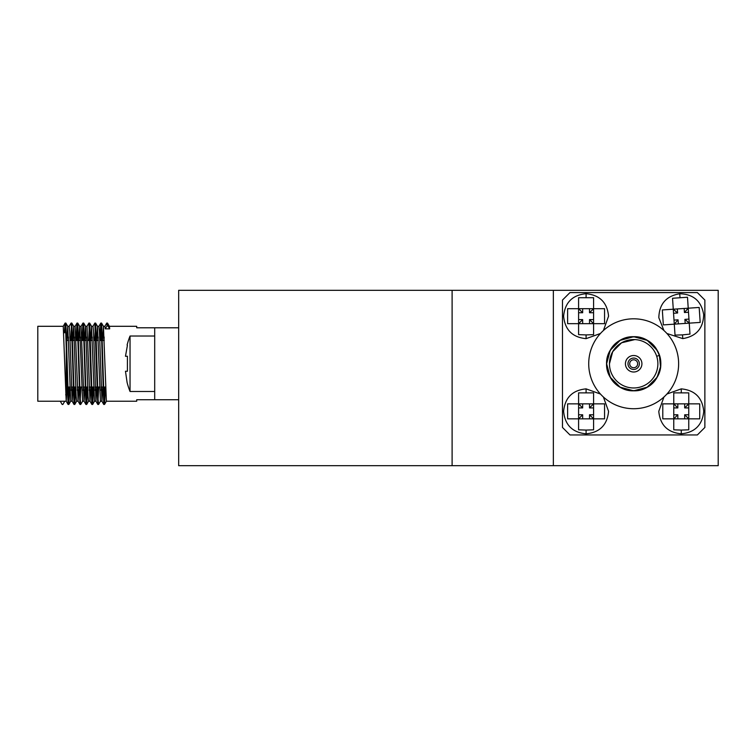 <?xml version="1.0" encoding="UTF-8"?>
<svg xmlns="http://www.w3.org/2000/svg" width="756" height="756" viewBox="0 0 756 756"><rect width="100%" height="100%" fill="white"/><g stroke="black" fill="none" stroke-linecap="round" stroke-linejoin="round"><path stroke-width="1.13" d="M603.401 397.004L608.571 411.349C607.238 424.995 599.744 432.489 586.089 433.821C572.434 432.489 564.94 424.995 563.607 411.349C564.94 397.694 572.434 390.2 586.089 388.868L600.434 394.037M586.089 430.079L593.583 429.814L593.583 418.843L604.564 418.843L604.564 403.855L593.583 403.855L593.583 392.874L578.595 392.874L578.595 418.843L593.583 418.843L593.583 403.855L567.624 403.855L567.624 418.843L578.595 418.843L578.595 429.814L586.089 430.079L586.089 433.821M593.583 402.627L593.583 403.855L589.519 407.919L593.583 407.919M603.335 403.855L604.564 403.855M593.583 428.586L593.583 429.814M578.595 420.071L578.595 418.843L582.659 414.77L578.595 414.77M577.367 403.855L578.595 403.855L582.659 407.919L582.659 403.855M582.659 418.843L582.659 414.77M593.583 414.77L589.519 414.77L589.519 418.843M589.519 407.919L589.519 403.855M578.595 407.919L582.659 407.919M589.519 414.77L593.583 418.843M600.434 333.49L586.089 338.66C572.434 337.327 564.94 329.833 563.607 316.178C564.94 302.523 572.434 295.029 586.089 293.697C599.744 295.029 607.238 302.523 608.571 316.178L603.401 330.523M586.089 334.917L593.583 334.653L593.583 323.672L604.564 323.672L604.564 308.684L593.583 308.684L593.583 297.713L578.595 297.713L578.595 323.672L593.583 323.672L593.583 308.684L567.624 308.684L567.624 323.672L578.595 323.672L578.595 334.653L586.089 334.917L586.089 338.66M593.583 307.456L593.583 308.684L589.519 312.748L593.583 312.748M603.335 308.684L604.564 308.684M593.583 333.424L593.583 334.653M578.595 324.9L578.595 323.672L582.659 319.608L578.595 319.608M577.367 308.684L578.595 308.684L582.659 312.748L582.659 308.684M582.659 323.672L582.659 319.608M593.583 319.608L589.519 319.608L589.519 323.672M589.519 312.748L589.519 308.684M578.595 312.748L582.659 312.748M589.519 319.608L593.583 323.672M666.915 394.037L681.26 388.868C694.915 390.2 702.409 397.694 703.741 411.349C702.409 424.995 694.915 432.489 681.26 433.821C667.605 432.489 660.111 424.995 658.778 411.349L663.948 397.004M681.26 430.079L688.754 429.814L688.754 418.843L699.725 418.843L699.725 403.855L688.754 403.855L688.754 392.874L673.766 392.874L673.766 418.843L688.754 418.843L688.754 403.855L662.785 403.855L662.785 418.843L673.766 418.843L673.766 429.814L681.26 430.079L681.26 433.821M688.754 402.627L688.754 403.855L684.69 407.919L688.754 407.919M698.497 403.855L699.725 403.855M688.754 428.586L688.754 429.814M673.766 420.071L673.766 418.843L677.83 414.77L673.766 414.77M672.538 403.855L673.766 403.855L677.83 407.919L677.83 403.855M677.83 418.843L677.83 414.77M688.754 414.77L684.69 414.77L684.69 418.843M684.69 407.919L684.69 403.855M673.766 407.919L677.83 407.919M684.69 414.77L688.754 418.843M663.948 330.523L658.826 317.7C659.241 303.978 666.206 296.002 679.738 293.753C693.45 294.16 701.436 301.134 703.685 314.666C703.278 328.378 696.304 336.354 682.772 338.612L666.915 333.49M682.517 334.87L689.982 334.105L689.236 323.152L700.188 322.415L699.177 307.456L688.225 308.202L687.487 297.25L672.538 298.261L674.286 324.163L689.236 323.152L688.225 308.202L662.322 309.951L663.333 324.9L674.286 324.163L675.023 335.116L682.517 334.87L682.772 338.612M688.149 306.974L688.225 308.202L684.445 312.53L688.499 312.256M697.958 307.541L699.177 307.456M689.897 332.876L689.982 334.105M674.371 325.382L674.286 324.163L678.066 319.835L674.012 320.109M672.056 309.289L673.275 309.204L677.603 312.993L677.329 308.93M678.34 323.889L678.066 319.835M688.962 319.098L684.908 319.372L685.182 323.426M684.445 312.53L684.171 308.476M673.549 313.267L677.603 312.993M684.908 319.372L689.236 323.152M629.701 363.759A3.969 3.969 0 0 0 633.679 367.737A3.969 3.969 0 0 0 637.648 363.759A3.969 3.969 0 0 0 633.679 359.79A3.969 3.969 0 0 0 629.701 363.759M634.832 339.586L621.574 342.799L612.71 351.663L609.468 363.759A24.201 24.201 0 0 0 633.679 387.97A24.201 24.201 0 0 0 657.881 363.759A24.201 24.201 0 0 0 633.679 339.557A24.201 24.201 0 0 0 609.468 363.759M656.69 356.284L659.393 355.405L657.096 350.245L647.193 340.342L633.679 336.722L620.156 340.342L610.253 350.245L606.633 363.759L610.253 377.282L620.156 387.185L633.679 390.805L620.156 387.185L610.253 377.282L620.156 387.185L633.679 390.805L620.156 387.185L610.253 377.282L606.633 363.759L610.253 350.245L620.156 340.342L633.679 336.722L647.193 340.342L657.096 350.245M633.679 336.722C613.683 335.796 599.461 360.432 610.253 377.282C619.457 395.057 647.892 395.057 657.096 377.282C667.888 360.432 653.666 335.796 633.679 336.722C613.683 335.796 599.461 360.432 610.253 377.282C619.457 395.057 647.892 395.057 657.096 377.282C661.878 368.266 661.878 359.251 657.096 350.245C647.892 332.46 619.457 332.46 610.253 350.245C599.461 367.095 613.683 391.731 633.679 390.805C653.666 391.731 667.888 367.095 657.096 350.245C647.892 332.46 619.457 332.46 610.253 350.245C599.461 367.095 613.683 391.731 633.679 390.805C643.876 390.436 651.681 385.929 657.096 377.282C667.888 360.432 653.666 335.796 633.679 336.722C613.683 335.796 599.461 360.432 610.253 377.282C619.457 395.057 647.892 395.057 657.096 377.282C667.888 360.432 653.666 335.796 633.679 336.722C613.683 335.796 599.461 360.432 610.253 377.282C615.668 385.929 623.473 390.436 633.679 390.805C651.237 391.325 665.526 372.358 659.393 355.405L660.555 366.717L657.096 377.282L647.193 387.185L633.679 390.805L620.156 387.185L610.253 377.282M641.92 363.759A8.24 8.24 0 0 0 633.679 355.518A8.24 8.24 0 0 0 625.429 363.759A8.24 8.24 0 0 0 633.679 372.009A8.24 8.24 0 0 0 641.92 363.759M678.33 368.975A44.963 44.963 0 0 0 636.287 318.881A44.963 44.963 0 0 0 588.716 363.759A44.963 44.963 0 0 0 631.062 408.646A44.963 44.963 0 0 0 678.33 368.975M562.483 427.452L569.977 434.946L697.372 434.946L704.866 427.452L704.866 300.066L697.372 292.572L569.977 292.572L562.483 300.066L562.483 427.452M65.659 394.812L66.273 394.812L66.273 332.716L63.816 332.716M66.859 340.483L67.747 326.327L70.686 401.228L72.179 401.228L73.039 387.034M71.433 390.493L71.546 387.034M72.803 340.483L73.663 326.299L75.146 326.299L78.085 401.2L78.983 387.034M76.668 401.2L74.778 404.451L74.286 398.998L71.839 323.105L73.701 326.327L76.139 396.21L76.639 401.228L78.104 401.228M77.377 390.493L77.499 387.034M78.747 340.483L79.645 326.327L82.584 401.228L84.067 401.228L84.937 387.034M83.33 390.493L83.443 387.034M84.7 340.483L85.56 326.299L87.044 326.299L89.983 401.2L90.881 387.034M82.782 340.483L83.699 323.077L85.598 326.327L88.036 396.21L88.537 401.228L90.021 401.228M89.274 390.493L89.397 387.034M90.644 340.483L91.504 326.299L94.481 401.228L95.965 401.228L96.825 387.034M95.228 390.493L95.341 387.034M96.598 340.483L97.486 326.327L100.425 401.228L101.918 401.228L102.778 387.034M101.172 390.493L101.285 387.034M102.542 340.483L103.44 326.327L106.379 401.228L136.713 401.228L136.713 399.735L178.671 399.735M107.097 325.845L106.747 323.077L107.522 323.105L109.384 326.327L109.696 328.841L107.834 325.845L107.097 325.845L105.235 328.841L109.696 328.841M62.88 404.451L64.742 401.228L60.282 401.228L62.143 404.451L62.88 404.451L64.78 401.2M65.186 332.716L65.885 323.105L68.333 398.998L68.862 404.422L69.75 387.034M70.884 340.483L71.433 326.261M74.806 404.422L75.694 387.034M76.838 340.483L77.783 323.105L80.231 398.998L80.722 404.451L82.621 401.2M83.736 323.105L86.175 398.998L86.704 404.422L87.592 387.034M88.736 340.483L89.274 326.261M87.006 326.327L88.868 323.105L89.68 323.105L92.128 398.998L92.657 404.422L93.536 387.034M94.68 340.483L95.625 323.105L98.072 398.998L98.573 404.451L100.463 401.2M100.624 340.483L101.578 323.105L104.026 398.998L104.545 404.422L105.434 387.034M107.522 323.105L107.834 325.845M64.44 332.716L65.082 323.105L65.611 328.529L68.059 404.422L69.004 387.034M69.165 326.327L71.064 323.077L71.555 328.529L74.003 404.422L74.948 387.034M76.091 340.483L76.98 323.105L77.509 328.529L79.947 404.422L80.901 387.034M82.045 340.483L82.924 323.105L83.453 328.529L85.9 404.422L86.846 387.034M88.906 323.077L91.845 404.422L92.799 387.034M95.596 323.077L94.85 323.077L97.798 404.422L98.743 387.034M99.886 340.483L100.765 323.105L101.295 328.529L103.742 404.422L104.687 387.034M104.026 340.483L104.148 337.025M103.402 326.299L104.886 326.299L105.235 328.841M95.625 323.105L97.486 326.327L98.941 326.299L99.433 331.317L101.918 401.228M98.082 340.483L98.195 337.025M89.68 323.105L91.542 326.327L92.997 326.299L93.489 331.317L95.965 401.228M92.137 340.483L92.251 337.025M86.184 340.483L86.307 337.025M82.924 323.105L81.062 326.327L84.067 401.228M80.24 340.483L80.353 337.025M74.286 340.483L74.409 337.025M67.719 326.299L69.202 326.299L69.694 331.317L72.179 401.228M68.342 340.483L68.456 337.025M60.282 401.228L37.8 401.228L37.8 326.299L63.258 326.299L66.197 401.2L67.086 387.034M109.365 326.299L136.713 326.299L136.713 327.792L154.696 327.792L154.696 399.735M178.671 327.792L154.696 327.792M127.102 345.029A74.938 74.938 0 0 1 130.041 336.033L130.041 391.485A74.938 74.938 0 0 1 127.102 382.498L125.477 371.253L127.424 371.253L127.424 356.265L125.477 356.265L127.424 345.294L125.477 356.265M125.477 371.253L127.102 382.498M127.424 356.265L127.424 371.253M639.368 363.759A5.698 5.698 0 0 1 633.679 369.457A5.698 5.698 0 0 1 627.981 363.759A5.698 5.698 0 0 1 633.679 358.07A5.698 5.698 0 0 1 639.368 363.759M452.107 290.323L178.671 290.323L178.671 465.677L452.107 465.677L452.107 290.323L718.2 290.323L718.2 465.677L452.107 465.677M553.345 465.677L553.345 290.323M586.089 388.868L586.089 392.61M586.089 293.697L586.089 297.448M681.26 388.868L681.26 392.61M679.738 293.753L679.994 297.486M105.519 387.034L101.058 387.034M99.565 387.034L95.105 387.034M93.621 387.034L89.161 387.034M87.668 387.034L83.207 387.034M81.724 387.034L77.263 387.034M75.78 387.034L71.319 387.034M69.826 387.034L66.273 387.034M67.747 326.327L65.885 323.105L65.111 323.077M70.724 401.2L68.862 404.422M79.645 326.327L77.783 323.105L77.008 323.077M88.565 401.2L86.704 404.422M94.519 401.2L92.657 404.422M103.44 326.327L101.578 323.105M106.407 401.2L104.545 404.422M65.082 323.105L63.221 326.327M68.059 404.422L66.197 401.2M74.003 404.422L72.141 401.2M76.98 323.105L75.118 326.327M79.947 404.422L78.085 401.2M85.9 404.422L84.039 401.2M91.845 404.422L89.983 401.2M94.821 323.105L92.96 326.327M97.798 404.422L95.936 401.2M101.54 323.077L100.803 323.077L98.904 326.327M103.742 404.422L101.88 401.2M106.719 323.105L104.857 326.327M68.834 404.451L68.087 404.451M71.801 323.077L71.064 323.077M74.778 404.451L74.031 404.451M80.722 404.451L79.985 404.451M83.699 323.077L82.952 323.077M86.675 404.451L85.929 404.451M92.619 404.451L91.882 404.451M98.573 404.451L97.826 404.451M104.517 404.451L103.77 404.451M79.607 326.299L81.1 326.299M64.742 401.228L66.226 401.228M104.262 340.483L99.801 340.483M98.318 340.483L93.857 340.483M92.364 340.483L87.904 340.483M86.42 340.483L81.96 340.483M80.467 340.483L76.006 340.483M74.523 340.483L70.062 340.483M68.579 340.483L66.273 340.483M130.041 391.485L154.696 391.485M130.041 336.033L154.696 336.033"/></g></svg>
